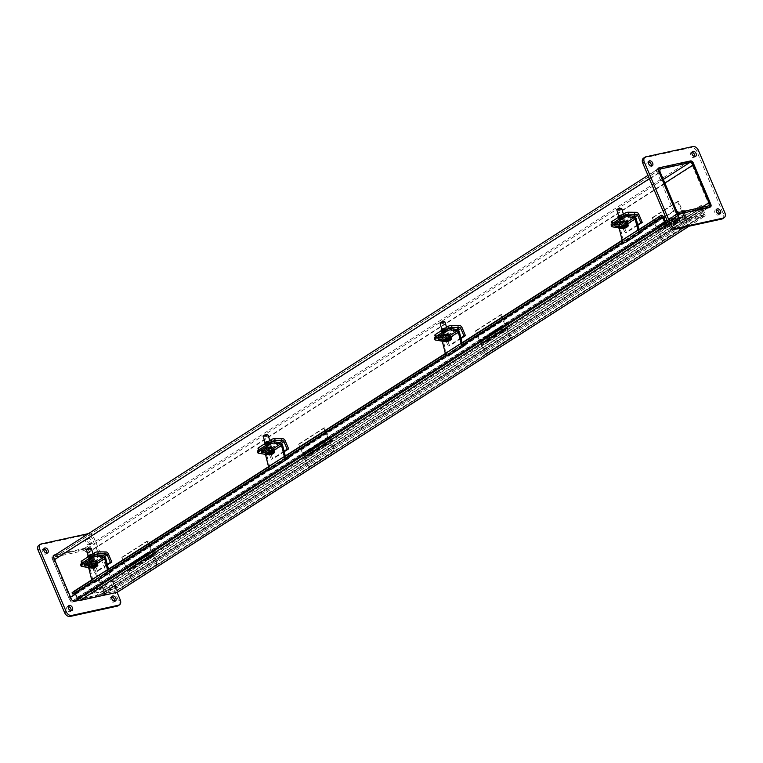 <?xml version="1.0" encoding="UTF-8"?>
<svg xmlns="http://www.w3.org/2000/svg" width="763" height="763" viewBox="0 0 763 763"><rect width="100%" height="100%" fill="white"/><g stroke="black" fill="none" stroke-linecap="round" stroke-linejoin="round"><path stroke-width="0.57" stroke-dasharray="3.81 2.86" d="M53.648 555.903A4.692 3.176 -122.6 0 1 54.383 555.598L82.824 549.379A4.692 3.176 -122.6 0 1 87.84 552.927L103.825 590.581A4.692 3.176 -122.6 0 1 103.139 595.235A4.692 3.176 -122.6 0 1 102.414 595.531L96.911 596.733L703.114 208.604L687.329 218.714L669.895 222.519L669.313 221.156L685.098 211.046L78.894 599.184L79.476 600.548L73.963 601.749A4.692 3.176 -122.6 0 1 68.956 598.202L52.971 560.557A4.692 3.176 -122.6 0 1 53.505 555.998M669.895 222.519L79.476 600.548L78.894 599.184L96.329 595.369L96.911 596.733L96.329 595.369L112.113 585.259L94.679 589.074L78.894 599.184L73.391 600.386A3.186 2.155 -122.6 0 1 69.986 597.973L54.001 560.328A3.186 2.155 -122.6 0 1 54.469 557.171A3.186 2.155 -122.6 0 1 54.955 556.971L83.405 550.752L663.295 179.467M669.313 221.156L686.748 217.341L702.532 207.24L96.329 595.369L101.832 594.167A3.186 2.155 57.4 0 0 102.328 593.967A3.186 2.155 57.4 0 0 102.786 590.81L86.81 553.156A3.186 2.155 57.4 0 0 83.405 550.752M710.496 204.618L709.275 205.4A2.547 1.726 -122.6 0 1 709.495 207.002M709.428 207.221A2.547 1.726 -122.6 0 1 708.903 207.927A2.547 1.726 -122.6 0 1 708.512 208.089L710.086 207.078M709.275 205.4L691.64 163.864L692.947 163.024M678.708 213.936L677.124 214.947A2.547 1.726 -122.6 0 1 674.406 213.02L675.98 212.009M677.124 214.947L708.512 208.089M658.355 170.473L656.771 171.484A2.547 1.726 -122.6 0 1 657.143 168.957A2.547 1.726 -122.6 0 1 657.534 168.795L658.412 168.242M656.771 171.484L674.406 213.02M690.038 161.231L688.922 161.937A2.547 1.726 -122.6 0 1 691.64 163.864M688.922 161.937L658.612 168.566M658.192 168.652L657.534 168.795M722.532 218.743A5.093 3.453 57.4 0 0 723.267 213.688L696.829 151.389A5.093 3.453 57.4 0 0 691.383 147.536L644.306 157.827A5.093 3.453 57.4 0 0 643.514 158.151M691.984 152.323A2.871 1.946 57.4 0 0 691.001 152.533A2.871 1.946 57.4 0 0 690.582 155.375A2.871 1.946 57.4 0 0 694.092 157.359A2.871 1.946 57.4 0 0 694.683 156.549M716.39 209.825A2.871 1.946 57.4 0 0 715.408 210.035A2.871 1.946 57.4 0 0 714.988 212.877A2.871 1.946 57.4 0 0 718.498 214.861A2.871 1.946 57.4 0 0 719.099 214.06M672.937 219.324A2.871 1.946 57.4 0 0 671.955 219.525A2.871 1.946 57.4 0 0 671.545 222.376A2.871 1.946 57.4 0 0 675.055 224.36A2.871 1.946 57.4 0 0 675.646 223.549M648.531 161.823A2.871 1.946 57.4 0 0 647.549 162.023A2.871 1.946 57.4 0 0 647.138 164.875A2.871 1.946 57.4 0 0 650.639 166.859A2.871 1.946 57.4 0 0 651.24 166.048M84.292 549.064A2.547 1.726 -122.6 0 1 87.02 550.991L88.594 549.98A2.547 1.726 57.4 0 0 85.876 548.053L84.292 549.064L53.982 555.683M55.565 554.672L85.876 548.053M53.572 555.779L52.914 555.922L53.782 555.359M104.645 592.527A2.547 1.726 -122.6 0 1 104.273 595.054A2.547 1.726 -122.6 0 1 103.882 595.216L105.466 594.205A2.547 1.726 57.4 0 0 105.857 594.043A2.547 1.726 57.4 0 0 106.229 591.516L104.645 592.527L87.02 550.991M88.594 549.98L106.229 591.516M74.078 601.063L72.504 602.074A2.547 1.726 -122.6 0 1 69.776 600.147L71.36 599.136M72.504 602.074L103.882 595.216M105.466 594.205L78.579 600.08M53.725 557.6L52.151 558.611A2.547 1.726 -122.6 0 1 52.513 556.084A2.547 1.726 -122.6 0 1 52.914 555.922M52.151 558.611L69.776 600.147M117.903 605.86A5.093 3.453 57.4 0 0 118.647 600.815L92.199 538.506A5.093 3.453 57.4 0 0 86.753 534.653L39.676 544.944A5.093 3.453 57.4 0 0 38.894 545.268M88.441 533.623A5.093 3.453 -122.6 0 1 93.773 537.495L117.063 592.355M90.597 543.657A2.871 1.946 -122.6 0 1 87.688 541.797A2.871 1.946 -122.6 0 1 87.945 538.64A2.871 1.946 -122.6 0 1 91.131 540.013A2.871 1.946 -122.6 0 1 91.045 543.475A2.871 1.946 -122.6 0 1 90.597 543.657M43.901 548.94A2.871 1.946 57.4 0 0 42.919 549.15A2.871 1.946 57.4 0 0 42.661 552.307A2.871 1.946 57.4 0 0 45.57 554.157A2.871 1.946 57.4 0 0 46.018 553.976A2.871 1.946 57.4 0 0 46.61 553.175M89.023 544.668A2.871 1.946 57.4 0 0 89.462 544.477A2.871 1.946 57.4 0 0 89.548 541.024A2.871 1.946 57.4 0 0 86.372 539.651A2.871 1.946 57.4 0 0 86.105 542.808A2.871 1.946 57.4 0 0 89.023 544.668M111.76 596.952A2.871 1.946 57.4 0 0 110.778 597.152A2.871 1.946 57.4 0 0 110.511 600.309A2.871 1.946 57.4 0 0 113.429 602.169A2.871 1.946 57.4 0 0 113.868 601.988A2.871 1.946 57.4 0 0 114.469 601.177M68.317 606.451A2.871 1.946 57.4 0 0 67.335 606.652A2.871 1.946 57.4 0 0 67.068 609.809A2.871 1.946 57.4 0 0 69.977 611.659A2.871 1.946 57.4 0 0 70.425 611.478A2.871 1.946 57.4 0 0 71.016 610.677M73.773 591.401A2.146 1.45 -122.6 0 1 76.262 592.956L79.352 599.108L116.615 590.943L703.877 214.937L675.312 221.203L704.211 214.88L703.238 212.572L667.091 220.478M72.914 594.1L74.936 592.803M638.831 231.752L623.047 241.861M462.025 344.962L446.241 355.072M285.219 458.162L269.425 468.272M108.403 571.373L92.619 581.482M638.03 230.493L622.246 240.593M461.224 343.693L445.43 353.803M284.408 456.903L268.624 467.004M107.602 570.104L91.818 580.214M675.741 222.596L704.354 216.349A2.146 1.45 57.4 0 0 704.688 216.206A2.146 1.45 57.4 0 0 705.002 214.079L701.416 205.638L114.154 581.644L117.74 590.085A2.146 1.45 -122.6 0 1 117.693 591.964M116.71 590.314L703.972 214.308L700.386 205.867L113.124 581.873L116.615 590.943M113.124 581.873L114.154 581.644M703.972 214.308L703.877 214.937M700.386 205.867L701.416 205.638M668.646 224.15L674.273 222.92M673.262 221.651L668.073 222.786L673.262 221.651M112.695 586.633L96.911 596.733L79.476 600.548L95.261 590.438L112.695 586.633L112.113 585.259M95.261 590.438L94.679 589.074M686.748 217.341L687.329 218.714M689.943 218.142L666.233 223.33L91.598 591.249L115.308 586.06L689.943 218.142L690.925 220.45L116.291 588.368L92.581 593.547L667.215 225.629L690.925 220.45M115.308 586.06L116.291 588.368M91.598 591.249L92.581 593.547M666.233 223.33L667.215 225.629M665.25 221.012L78.312 596.809L115.976 588.578L703.238 212.572M115.976 588.578L116.949 590.886L704.211 214.88M78.312 596.809L79.295 599.117L116.949 590.886M666.557 223.111L79.295 599.117M147.269 559.002L153.83 554.796L146.391 559.193L145.418 556.885A2.547 1.726 -122.6 0 1 145.781 554.358A2.547 1.726 -122.6 0 1 148.613 555.578A2.547 1.726 -122.6 0 1 148.537 558.65A2.547 1.726 -122.6 0 1 147.135 558.697L146.391 559.193M146.248 556.704A1.326 0.897 57.4 0 0 147.917 556.027A1.326 0.897 57.4 0 0 146.248 556.704M147.135 558.697L141.069 562.579A2.547 1.726 57.4 0 0 142.471 562.531A2.547 1.726 57.4 0 0 142.547 559.46A2.547 1.726 57.4 0 0 139.724 558.239A2.547 1.726 57.4 0 0 139.352 560.767L140.335 563.075L133.763 567.281L132.791 564.973A2.547 1.726 -122.6 0 1 133.153 562.445A2.547 1.726 -122.6 0 1 135.986 563.666A2.547 1.726 -122.6 0 1 135.9 566.737A2.547 1.726 -122.6 0 1 134.507 566.785L141.069 562.579M134.641 567.09L133.763 567.281M140.335 563.075L141.203 562.884M133.62 564.792A1.326 0.897 57.4 0 0 135.289 564.115A1.326 0.897 57.4 0 0 133.62 564.792M140.192 560.586A1.326 0.897 -122.6 0 1 141.851 559.908A1.326 0.897 -122.6 0 1 140.192 560.586A1.326 0.897 57.4 0 0 141.851 559.908A1.326 0.897 57.4 0 0 140.192 560.586M152.962 554.987L156.882 564.219L157.75 564.029L153.83 554.796M157.75 564.029L132.495 580.204L128.442 570.667A2.547 1.726 57.4 0 0 129.844 570.619A2.547 1.726 57.4 0 0 129.92 567.548A2.547 1.726 57.4 0 0 127.097 566.327A2.547 1.726 57.4 0 0 126.725 568.855L131.618 580.395L132.495 580.204M134.507 566.785L128.442 570.667M127.564 568.673A1.326 0.897 57.4 0 0 129.224 567.987A1.326 0.897 57.4 0 0 127.564 568.673M156.882 564.219L131.618 580.395M133.182 562.15L125.742 566.547L132.314 562.341L133.287 564.649A2.547 1.726 57.4 0 0 136.405 566.413A2.547 1.726 57.4 0 0 136.491 563.342A2.547 1.726 57.4 0 0 133.659 562.121A2.547 1.726 57.4 0 0 133.315 562.465L132.314 562.341M134.126 564.467A1.326 0.897 -122.6 0 1 135.795 563.79A1.326 0.897 -122.6 0 1 134.126 564.467M133.315 562.465L139.381 558.583A2.547 1.726 -122.6 0 1 139.724 558.239A2.547 1.726 -122.6 0 1 142.547 559.46A2.547 1.726 -122.6 0 1 142.471 562.531A2.547 1.726 -122.6 0 1 139.352 560.767L138.37 558.459L144.941 554.262L145.924 556.561A2.547 1.726 57.4 0 0 149.043 558.325A2.547 1.726 57.4 0 0 149.119 555.254A2.547 1.726 57.4 0 0 146.286 554.043A2.547 1.726 57.4 0 0 145.943 554.377L139.381 558.583M145.809 554.072L144.941 554.262M138.37 558.459L139.248 558.268M146.754 556.38A1.326 0.897 -122.6 0 1 148.423 555.702A1.326 0.897 -122.6 0 1 146.754 556.38M125.742 566.547L121.822 557.314L122.7 557.133L126.62 566.356M122.7 557.133L147.955 540.957L152.009 550.495A2.547 1.726 -122.6 0 1 152.352 550.161A2.547 1.726 -122.6 0 1 155.175 551.372A2.547 1.726 -122.6 0 1 155.099 554.453A2.547 1.726 -122.6 0 1 151.98 552.689L147.087 541.148L147.955 540.957M145.943 554.377L152.009 550.495M152.819 552.498A1.326 0.897 -122.6 0 1 154.479 551.821A1.326 0.897 -122.6 0 1 152.819 552.498M121.822 557.314L147.087 541.148M153.916 553.328A1.221 0.83 57.4 0 0 152.304 551.754A1.221 0.83 57.4 0 0 153.63 553.814A1.221 0.83 57.4 0 0 153.916 553.328M129.414 569.017A1.221 0.83 57.4 0 0 127.812 567.443A1.221 0.83 57.4 0 0 129.128 569.503A1.221 0.83 57.4 0 0 129.414 569.017M324.075 445.802L330.646 441.596L323.207 445.993L322.224 443.684A2.547 1.726 -122.6 0 1 322.596 441.157A2.547 1.726 -122.6 0 1 325.419 442.368A2.547 1.726 -122.6 0 1 325.343 445.449A2.547 1.726 -122.6 0 1 323.941 445.487L323.207 445.993M323.064 443.503A1.326 0.897 57.4 0 0 324.723 442.817A1.326 0.897 57.4 0 0 323.064 443.503M323.941 445.487L317.885 449.369A2.547 1.726 57.4 0 0 319.277 449.331A2.547 1.726 57.4 0 0 319.363 446.25A2.547 1.726 57.4 0 0 316.531 445.039A2.547 1.726 57.4 0 0 316.168 447.566L317.141 449.874L310.579 454.08L309.597 451.772A2.547 1.726 -122.6 0 1 309.969 449.245A2.547 1.726 -122.6 0 1 312.792 450.456A2.547 1.726 -122.6 0 1 312.716 453.537A2.547 1.726 -122.6 0 1 311.314 453.575L317.885 449.369M311.447 453.89L310.579 454.08M317.141 449.874L318.018 449.684M310.436 451.591A1.326 0.897 57.4 0 0 312.096 450.904A1.326 0.897 57.4 0 0 310.436 451.591M316.998 447.385A1.326 0.897 -122.6 0 1 318.667 446.698A1.326 0.897 -122.6 0 1 316.998 447.385A1.326 0.897 57.4 0 0 318.667 446.698A1.326 0.897 57.4 0 0 316.998 447.385M329.769 441.787L333.689 451.019L334.566 450.828L330.646 441.596M334.566 450.828L309.301 466.994L305.257 457.457A2.547 1.726 57.4 0 0 306.65 457.418A2.547 1.726 57.4 0 0 306.736 454.338A2.547 1.726 57.4 0 0 303.903 453.127A2.547 1.726 57.4 0 0 303.531 455.654L308.433 467.185L309.301 466.994M311.314 453.575L305.257 457.457M304.37 455.463A1.326 0.897 57.4 0 0 306.03 454.786A1.326 0.897 57.4 0 0 304.37 455.463M333.689 451.019L308.433 467.185M309.997 448.949L302.558 453.346L309.12 449.14L310.102 451.448A2.547 1.726 57.4 0 0 313.221 453.212A2.547 1.726 57.4 0 0 313.297 450.132A2.547 1.726 57.4 0 0 310.474 448.921A2.547 1.726 57.4 0 0 310.121 449.254L309.12 449.14M310.942 451.267A1.326 0.897 -122.6 0 1 312.601 450.58A1.326 0.897 -122.6 0 1 310.942 451.267M310.121 449.254L316.187 445.373A2.547 1.726 -122.6 0 1 316.531 445.039A2.547 1.726 -122.6 0 1 319.363 446.25A2.547 1.726 -122.6 0 1 319.277 449.331A2.547 1.726 -122.6 0 1 316.168 447.566L315.186 445.258L321.748 441.052L322.73 443.36A2.547 1.726 57.4 0 0 325.849 445.125A2.547 1.726 57.4 0 0 325.925 442.044A2.547 1.726 57.4 0 0 323.102 440.833A2.547 1.726 57.4 0 0 322.759 441.167L316.187 445.373M322.625 440.861L321.748 441.052M315.186 445.258L316.054 445.067M323.569 443.179A1.326 0.897 -122.6 0 1 325.229 442.492A1.326 0.897 -122.6 0 1 323.569 443.179M302.558 453.346L298.638 444.114L299.506 443.923L303.426 453.155M299.506 443.923L324.771 427.747L328.815 437.285A2.547 1.726 -122.6 0 1 329.158 436.951A2.547 1.726 -122.6 0 1 331.991 438.162A2.547 1.726 -122.6 0 1 331.915 441.243A2.547 1.726 -122.6 0 1 328.796 439.478L323.894 427.938L324.771 427.747M322.759 441.167L328.815 437.285M329.626 439.297A1.326 0.897 -122.6 0 1 331.295 438.611A1.326 0.897 -122.6 0 1 329.626 439.297M298.638 444.114L323.894 427.938M330.722 440.127A1.221 0.83 57.4 0 0 329.12 438.553A1.221 0.83 57.4 0 0 330.436 440.613A1.221 0.83 57.4 0 0 330.722 440.127M306.23 455.807A1.221 0.83 57.4 0 0 304.618 454.243A1.221 0.83 57.4 0 0 305.934 456.303A1.221 0.83 57.4 0 0 306.23 455.807M500.89 332.592L507.452 328.386L500.013 332.782L499.04 330.474A2.547 1.726 -122.6 0 1 499.403 327.947A2.547 1.726 -122.6 0 1 502.235 329.168A2.547 1.726 -122.6 0 1 502.149 332.239A2.547 1.726 -122.6 0 1 500.757 332.286L500.013 332.782M499.87 330.293A1.326 0.897 57.4 0 0 501.539 329.616A1.326 0.897 57.4 0 0 499.87 330.293M500.757 332.286L494.691 336.168A2.547 1.726 57.4 0 0 496.093 336.121A2.547 1.726 57.4 0 0 496.169 333.049A2.547 1.726 57.4 0 0 493.346 331.829A2.547 1.726 57.4 0 0 492.974 334.356L493.957 336.664L487.385 340.87L486.403 338.562A2.547 1.726 -122.6 0 1 486.775 336.035A2.547 1.726 -122.6 0 1 489.608 337.256A2.547 1.726 -122.6 0 1 489.522 340.327A2.547 1.726 -122.6 0 1 488.129 340.374L494.691 336.168M488.253 340.679L487.385 340.87M493.957 336.664L494.825 336.473M487.242 338.381A1.326 0.897 57.4 0 0 488.902 337.694A1.326 0.897 57.4 0 0 487.242 338.381M493.814 334.175A1.326 0.897 -122.6 0 1 495.473 333.498A1.326 0.897 -122.6 0 1 493.814 334.175A1.326 0.897 57.4 0 0 495.473 333.498A1.326 0.897 57.4 0 0 493.814 334.175M506.584 328.576L510.504 337.809L511.372 337.618L507.452 328.386M511.372 337.618L486.117 353.794L482.063 344.256A2.547 1.726 57.4 0 0 483.465 344.208A2.547 1.726 57.4 0 0 483.542 341.137A2.547 1.726 57.4 0 0 480.719 339.916A2.547 1.726 57.4 0 0 480.347 342.444L485.239 353.984L486.117 353.794M488.129 340.374L482.063 344.256M481.186 342.263A1.326 0.897 57.4 0 0 482.845 341.576A1.326 0.897 57.4 0 0 481.186 342.263M510.504 337.809L485.239 353.984M486.804 335.739L479.364 340.136L485.936 335.93L486.908 338.238A2.547 1.726 57.4 0 0 490.027 340.002A2.547 1.726 57.4 0 0 490.113 336.931A2.547 1.726 57.4 0 0 487.28 335.71A2.547 1.726 57.4 0 0 486.937 336.054L485.936 335.93M487.748 338.057A1.326 0.897 -122.6 0 1 489.407 337.38A1.326 0.897 -122.6 0 1 487.748 338.057M486.937 336.054L492.993 332.172A2.547 1.726 -122.6 0 1 493.346 331.829A2.547 1.726 -122.6 0 1 496.169 333.049A2.547 1.726 -122.6 0 1 496.093 336.121A2.547 1.726 -122.6 0 1 492.974 334.356L491.992 332.048L498.563 327.842L499.546 330.15A2.547 1.726 57.4 0 0 502.655 331.915A2.547 1.726 57.4 0 0 502.741 328.843A2.547 1.726 57.4 0 0 499.908 327.623A2.547 1.726 57.4 0 0 499.565 327.966L492.993 332.172M499.431 327.661L498.563 327.842M491.992 332.048L492.869 331.857M500.375 329.969A1.326 0.897 -122.6 0 1 502.044 329.292A1.326 0.897 -122.6 0 1 500.375 329.969M479.364 340.136L475.444 330.904L476.322 330.713L480.232 339.945M476.322 330.713L501.577 314.547L505.631 324.084A2.547 1.726 -122.6 0 1 505.974 323.75A2.547 1.726 -122.6 0 1 508.797 324.962A2.547 1.726 -122.6 0 1 508.721 328.033A2.547 1.726 -122.6 0 1 505.602 326.268L500.709 314.738L501.577 314.547M499.565 327.966L505.631 324.084M506.441 326.087A1.326 0.897 -122.6 0 1 508.101 325.41A1.326 0.897 -122.6 0 1 506.441 326.087M475.444 330.904L500.709 314.738M507.538 326.917A1.221 0.83 57.4 0 0 505.926 325.343A1.221 0.83 57.4 0 0 507.252 327.403A1.221 0.83 57.4 0 0 507.538 326.917M483.036 342.606A1.221 0.83 57.4 0 0 481.424 341.032A1.221 0.83 57.4 0 0 482.75 343.092A1.221 0.83 57.4 0 0 483.036 342.606M677.697 219.391L684.268 215.185L676.829 219.582L675.846 217.274A2.547 1.726 -122.6 0 1 676.218 214.746A2.547 1.726 -122.6 0 1 679.041 215.958A2.547 1.726 -122.6 0 1 678.965 219.038A2.547 1.726 -122.6 0 1 677.563 219.076L676.829 219.582M676.686 217.093A1.326 0.897 57.4 0 0 678.345 216.406A1.326 0.897 57.4 0 0 676.686 217.093M677.563 219.076L671.507 222.958A2.547 1.726 57.4 0 0 672.899 222.92A2.547 1.726 57.4 0 0 672.985 219.839A2.547 1.726 57.4 0 0 670.152 218.628A2.547 1.726 57.4 0 0 669.78 221.156L670.763 223.464L664.201 227.67L663.219 225.362A2.547 1.726 -122.6 0 1 663.591 222.834A2.547 1.726 -122.6 0 1 666.414 224.045A2.547 1.726 -122.6 0 1 666.337 227.126A2.547 1.726 -122.6 0 1 664.935 227.164L671.507 222.958M665.069 227.479L664.201 227.67M670.763 223.464L671.631 223.273M664.058 225.171A1.326 0.897 57.4 0 0 665.717 224.494A1.326 0.897 57.4 0 0 664.058 225.171M670.62 220.974A1.326 0.897 -122.6 0 1 672.279 220.288A1.326 0.897 -122.6 0 1 670.62 220.974A1.326 0.897 57.4 0 0 672.279 220.288A1.326 0.897 57.4 0 0 670.62 220.974M683.39 215.376L687.31 224.608L688.178 224.417L684.268 215.185M688.178 224.417L662.923 240.583L658.879 231.046A2.547 1.726 57.4 0 0 660.272 231.008A2.547 1.726 57.4 0 0 660.348 227.927A2.547 1.726 57.4 0 0 657.525 226.716A2.547 1.726 57.4 0 0 657.153 229.243L662.055 240.774L662.923 240.583M664.935 227.164L658.879 231.046M657.992 229.053A1.326 0.897 57.4 0 0 659.652 228.375A1.326 0.897 57.4 0 0 657.992 229.053M687.31 224.608L662.055 240.774M663.61 222.538L656.18 226.935L662.742 222.729L663.724 225.037A2.547 1.726 57.4 0 0 666.843 226.802A2.547 1.726 57.4 0 0 666.919 223.721A2.547 1.726 57.4 0 0 664.096 222.51A2.547 1.726 57.4 0 0 663.743 222.844L662.742 222.729M664.563 224.856A1.326 0.897 -122.6 0 1 666.223 224.169A1.326 0.897 -122.6 0 1 664.563 224.856M663.743 222.844L669.809 218.962A2.547 1.726 -122.6 0 1 670.152 218.628A2.547 1.726 -122.6 0 1 672.985 219.839A2.547 1.726 -122.6 0 1 672.899 222.92A2.547 1.726 -122.6 0 1 669.78 221.156L668.808 218.847L675.369 214.641L676.352 216.95A2.547 1.726 57.4 0 0 679.471 218.714A2.547 1.726 57.4 0 0 679.547 215.633A2.547 1.726 57.4 0 0 676.724 214.422A2.547 1.726 57.4 0 0 676.371 214.756L669.809 218.962M676.247 214.451L675.369 214.641M668.808 218.847L669.676 218.657M677.191 216.768A1.326 0.897 -122.6 0 1 678.851 216.082A1.326 0.897 -122.6 0 1 677.191 216.768M656.18 226.935L652.26 217.703L653.128 217.512L657.048 226.745M653.128 217.512L678.383 201.337L682.437 210.874A2.547 1.726 -122.6 0 1 682.78 210.54A2.547 1.726 -122.6 0 1 685.613 211.752A2.547 1.726 -122.6 0 1 685.527 214.832A2.547 1.726 -122.6 0 1 682.418 213.068L677.515 201.527L678.383 201.337M676.371 214.756L682.437 210.874M683.247 212.887A1.326 0.897 -122.6 0 1 684.916 212.2A1.326 0.897 -122.6 0 1 683.247 212.887M652.26 217.703L677.515 201.527M684.344 213.716A1.221 0.83 57.4 0 0 682.742 212.143A1.221 0.83 57.4 0 0 684.058 214.203A1.221 0.83 57.4 0 0 684.344 213.716M659.842 229.396A1.221 0.83 57.4 0 0 658.24 227.832A1.221 0.83 57.4 0 0 659.556 229.892A1.221 0.83 57.4 0 0 659.842 229.396M622.255 227.593L621.711 225.676L623.028 225.695L620.805 227.126L621.139 228.309M623.028 225.695L623.514 227.403M622.885 227.183L622.341 225.276L621.711 225.676M624.306 227.574L623.667 225.295L622.341 225.276M625.889 223.864L623.667 225.295M622.494 228.375A7.592 5.103 90.8 0 1 622.274 228.328L621.94 227.136L624.163 225.714L625.488 225.734L626.118 225.323L624.792 225.314L626.07 224.494M624.62 227.317L624.163 225.714M624.792 225.314L625.193 226.716M626.661 227.24L626.118 225.323M625.984 227.488L625.488 225.734M621.94 227.136A4.177 1.249 -15.8 0 1 620.805 227.126M627.93 226.277A4.177 1.249 -15.8 0 1 627.339 226.735A4.177 1.249 -15.8 0 1 622.274 228.328M621.874 208.928A2.547 0.763 -15.8 0 1 621.301 209.644A2.547 0.763 -15.8 0 1 618.679 210.569A2.547 0.763 -15.8 0 1 616.971 210.311M617.372 209.491A2.041 0.61 164.2 0 0 618.402 209.949A2.041 0.61 164.2 0 0 620.796 209.176A2.041 0.61 164.2 0 0 621.092 208.442M625.145 223.206A2.547 0.763 -15.8 0 1 622.513 224.131A2.547 0.763 -15.8 0 1 620.805 223.874A2.547 0.763 -15.8 0 1 623.047 222.453A2.547 0.763 -15.8 0 1 625.708 222.491A2.547 0.763 -15.8 0 1 625.145 223.206M627.272 222.052A4.177 1.249 -15.8 0 1 626.347 223.225A4.177 1.249 -15.8 0 1 622.045 224.732A4.177 1.249 -15.8 0 1 619.241 224.322M611.649 222.014A2.547 0.763 164.2 0 0 612.517 222.329L613.07 224.293A2.547 0.763 -15.8 0 1 612.203 223.979A2.547 0.763 -15.8 0 1 612.241 223.74M619.413 218.685A3.51 1.049 164.2 0 0 623.152 217.856A3.51 1.049 164.2 0 0 624.964 216.339A3.51 1.049 164.2 0 0 621.301 216.282A3.51 1.049 164.2 0 0 618.221 218.247A3.51 1.049 164.2 0 0 619.413 218.685M618.745 224.37L620.624 224.398A1.288 0.868 -122.6 0 1 621.835 225.381L625.011 232.877L626.48 232.553L623.028 224.408A2.566 1.736 57.4 0 0 620.596 222.434L612.517 222.329M620.662 219.239A1.993 0.601 -15.8 0 1 622.722 218.514A1.993 0.601 -15.8 0 1 624.067 218.714A1.993 0.601 -15.8 0 1 622.312 219.83A1.993 0.601 -15.8 0 1 620.224 219.801A1.993 0.601 -15.8 0 1 620.662 219.239M619.775 216.091A1.993 0.601 164.2 0 0 619.337 216.654A1.993 0.601 164.2 0 0 621.416 216.692A1.993 0.601 164.2 0 0 623.18 215.567A1.993 0.601 164.2 0 0 621.835 215.376A1.993 0.601 164.2 0 0 619.775 216.091M617.887 217.064A3.51 1.049 164.2 0 0 619.079 217.503A3.51 1.049 164.2 0 0 622.818 216.682A3.51 1.049 164.2 0 0 624.63 215.156A3.51 1.049 164.2 0 0 622.35 214.804M613.07 224.293L616.046 224.332M637.715 224.742L625.011 232.877M637.839 225.276L626.48 232.553M611.134 224.866A2.547 0.982 170 0 0 612.069 225.438L612.317 226.821M624.582 221.623A2.709 1.04 -10 0 1 624.63 221.756A2.709 1.04 -10 0 1 624.048 222.586L619.566 225.447M619.241 224.112A2.709 1.04 170 0 0 619.26 224.093L623.8 221.194A2.709 1.04 170 0 0 624.382 220.364A2.709 1.04 170 0 0 622.522 219.715A2.709 1.04 170 0 0 619.632 220.488L615.102 223.397A2.709 1.04 170 0 0 614.511 224.217A2.709 1.04 170 0 0 615.34 224.789L615.102 223.397M625.526 242.443L626.928 241.366L626.051 240.107L624.878 241.022A1.288 0.868 -122.6 0 1 623.18 239.906L620.453 228.919A2.566 1.736 57.4 0 0 618.106 226.458L612.069 225.438M626.051 240.107L641.836 229.997L642.713 231.256L626.928 241.366M623.18 239.906L638.965 229.797A1.288 0.868 57.4 0 0 640.014 230.998M445.439 340.794L444.905 338.886L446.221 338.906L443.999 340.327L444.333 341.519M446.221 338.906L446.708 340.613M446.069 340.393L445.535 338.486L444.905 338.886M447.499 340.775L446.851 338.495L445.535 338.486M449.083 337.074L446.851 338.495M445.678 341.576A7.592 5.103 90.8 0 1 445.468 341.528L445.125 340.346L449.302 338.534L447.986 338.514L449.254 337.704M447.805 340.517L447.356 338.915M447.986 338.514L448.386 339.926M449.846 340.441L449.302 338.534M449.169 340.689L448.673 338.934M445.125 340.346A4.177 1.249 -15.8 0 1 443.999 340.327M451.124 339.478A4.177 1.249 -15.8 0 1 450.532 339.936A4.177 1.249 -15.8 0 1 445.468 341.528M445.058 322.129A2.547 0.763 -15.8 0 1 444.495 322.854A2.547 0.763 -15.8 0 1 441.863 323.77A2.547 0.763 -15.8 0 1 440.156 323.522M440.566 322.701A2.041 0.61 164.2 0 0 441.596 323.15A2.041 0.61 164.2 0 0 443.99 322.377A2.041 0.61 164.2 0 0 444.285 321.643M448.329 336.416A2.547 0.763 -15.8 0 1 445.706 337.332A2.547 0.763 -15.8 0 1 443.999 337.084A2.547 0.763 -15.8 0 1 446.241 335.653A2.547 0.763 -15.8 0 1 448.902 335.691A2.547 0.763 -15.8 0 1 448.329 336.416M450.466 335.253A4.177 1.249 -15.8 0 1 449.541 336.435A4.177 1.249 -15.8 0 1 445.23 337.933A4.177 1.249 -15.8 0 1 442.435 337.523M434.834 335.215A2.547 0.763 164.2 0 0 435.711 335.539L436.264 337.504A2.547 0.763 -15.8 0 1 435.387 337.179A2.547 0.763 -15.8 0 1 435.435 336.941M442.607 331.886A3.51 1.049 164.2 0 0 446.336 331.066A3.51 1.049 164.2 0 0 448.148 329.54A3.51 1.049 164.2 0 0 444.495 329.482A3.51 1.049 164.2 0 0 441.405 331.447A3.51 1.049 164.2 0 0 442.607 331.886M441.93 337.57L443.808 337.599A1.288 0.868 -122.6 0 1 445.029 338.591L448.205 346.078L449.674 345.763L446.212 337.618A2.566 1.736 57.4 0 0 443.789 335.644L435.711 335.539M443.856 332.439A1.993 0.601 -15.8 0 1 445.916 331.724A1.993 0.601 -15.8 0 1 447.261 331.915A1.993 0.601 -15.8 0 1 445.497 333.04A1.993 0.601 -15.8 0 1 443.417 333.002A1.993 0.601 -15.8 0 1 443.856 332.439M442.969 329.301A1.993 0.601 164.2 0 0 442.521 329.864A1.993 0.601 164.2 0 0 444.61 329.893A1.993 0.601 164.2 0 0 446.365 328.777A1.993 0.601 164.2 0 0 445.029 328.576A1.993 0.601 164.2 0 0 442.969 329.301M441.071 330.274A3.51 1.049 164.2 0 0 442.273 330.713A3.51 1.049 164.2 0 0 446.012 329.883A3.51 1.049 164.2 0 0 447.814 328.367A3.51 1.049 164.2 0 0 445.535 328.004M436.264 337.504L439.23 337.542M460.9 337.952L448.205 346.078M461.033 338.486L449.674 345.763M434.328 338.076A2.547 0.982 170 0 0 435.253 338.638L435.501 340.031M447.767 334.823A2.709 1.04 -10 0 1 447.824 334.967A2.709 1.04 -10 0 1 447.232 335.787L442.75 338.658M442.597 338.123L442.454 337.303A2.709 1.04 170 0 0 442.454 337.303L446.984 334.394A2.709 1.04 170 0 0 447.576 333.574A2.709 1.04 170 0 0 445.706 332.916A2.709 1.04 170 0 0 442.826 333.698L438.286 336.597A2.709 1.04 170 0 0 437.704 337.418A2.709 1.04 170 0 0 438.525 337.99L438.286 336.597M448.711 355.653L450.113 354.566L449.245 353.317L448.062 354.223A1.288 0.868 -122.6 0 1 446.365 353.107L443.646 342.12A2.566 1.736 57.4 0 0 441.3 339.659L435.253 338.638M449.245 353.317L465.029 343.207L465.907 344.456L450.113 354.566M446.365 353.107L462.149 342.997A1.288 0.868 57.4 0 0 463.208 344.199M268.633 454.004L268.09 452.097L269.415 452.106L267.184 453.537L267.517 454.719M269.415 452.106L269.892 453.813M269.263 453.594L268.719 451.686L268.09 452.097M270.684 453.985L270.045 451.706L268.719 451.686M272.267 450.275L270.045 451.706M268.872 454.786A7.592 5.103 90.8 0 1 268.652 454.738L268.318 453.546L270.541 452.125L271.866 452.144L272.496 451.734L271.17 451.725L272.448 450.904M270.999 453.727L270.541 452.125M271.17 451.725L271.571 453.127M273.04 453.651L272.496 451.734M272.362 453.899L271.866 452.144M268.318 453.546A4.177 1.249 -15.8 0 1 267.184 453.537M274.318 452.688A4.177 1.249 -15.8 0 1 273.717 453.146A4.177 1.249 -15.8 0 1 268.652 454.738M268.252 435.339A2.547 0.763 -15.8 0 1 267.689 436.054A2.547 0.763 -15.8 0 1 265.057 436.98A2.547 0.763 -15.8 0 1 263.349 436.722M263.75 435.902A2.041 0.61 164.2 0 0 264.78 436.36A2.041 0.61 164.2 0 0 267.174 435.587A2.041 0.61 164.2 0 0 267.479 434.853M271.523 449.617A2.547 0.763 -15.8 0 1 268.891 450.542A2.547 0.763 -15.8 0 1 267.184 450.284A2.547 0.763 -15.8 0 1 269.425 448.863A2.547 0.763 -15.8 0 1 272.086 448.902A2.547 0.763 -15.8 0 1 271.523 449.617M273.65 448.463A4.177 1.249 -15.8 0 1 272.725 449.636A4.177 1.249 -15.8 0 1 268.423 451.143A4.177 1.249 -15.8 0 1 265.619 450.733M258.028 448.425A2.547 0.763 164.2 0 0 258.895 448.739L259.458 450.704A2.547 0.763 -15.8 0 1 258.581 450.389A2.547 0.763 -15.8 0 1 258.619 450.151M265.801 445.096A3.51 1.049 164.2 0 0 269.53 444.266A3.51 1.049 164.2 0 0 271.342 442.75A3.51 1.049 164.2 0 0 267.679 442.693A3.51 1.049 164.2 0 0 264.599 444.657A3.51 1.049 164.2 0 0 265.801 445.096M265.123 450.78L267.002 450.809A1.288 0.868 -122.6 0 1 268.214 451.791L271.399 459.288L272.858 458.964L269.406 450.819A2.566 1.736 57.4 0 0 266.974 448.844L258.895 448.739M267.05 445.649A1.993 0.601 -15.8 0 1 269.11 444.924A1.993 0.601 -15.8 0 1 270.445 445.125A1.993 0.601 -15.8 0 1 268.69 446.241A1.993 0.601 -15.8 0 1 266.602 446.212A1.993 0.601 -15.8 0 1 267.05 445.649M266.153 442.502A1.993 0.601 164.2 0 0 265.715 443.065A1.993 0.601 164.2 0 0 267.794 443.103A1.993 0.601 164.2 0 0 269.558 441.977A1.993 0.601 164.2 0 0 268.214 441.787A1.993 0.601 164.2 0 0 266.153 442.502M264.265 443.475A3.51 1.049 164.2 0 0 265.467 443.913A3.51 1.049 164.2 0 0 269.196 443.093A3.51 1.049 164.2 0 0 271.008 441.567A3.51 1.049 164.2 0 0 268.729 441.214M259.458 450.704L262.424 450.742M284.094 451.162L271.399 459.288M284.227 451.686L272.858 458.964M257.512 451.276A2.547 0.982 170 0 0 258.447 451.849L258.695 453.232M270.96 448.034A2.709 1.04 -10 0 1 271.008 448.167A2.709 1.04 -10 0 1 270.426 448.997L265.944 451.868M265.619 450.523A2.709 1.04 170 0 0 265.648 450.504L270.178 447.604A2.709 1.04 170 0 0 270.76 446.784A2.709 1.04 170 0 0 268.9 446.126A2.709 1.04 170 0 0 266.01 446.899L261.48 449.808A2.709 1.04 170 0 0 260.889 450.628A2.709 1.04 170 0 0 261.719 451.2M271.905 468.854L273.307 467.776L272.429 466.517L271.256 467.433A1.288 0.868 -122.6 0 1 269.558 466.317L266.831 455.33A2.566 1.736 57.4 0 0 264.494 452.869L258.447 451.849M272.429 466.517L288.214 456.417L289.091 457.666L273.307 467.776M269.558 466.317L285.343 456.207A1.288 0.868 57.4 0 0 286.402 457.409M91.818 567.205L91.283 565.297L92.6 565.316L90.377 566.737L90.711 567.93M92.6 565.316L93.086 567.023M92.457 566.804L91.913 564.897L91.283 565.297M93.878 567.186L93.229 564.916L91.913 564.897M95.461 563.485L93.229 564.916M92.056 567.987A7.592 5.103 90.8 0 1 91.846 567.949L91.503 566.756L95.69 564.944L94.364 564.925L95.633 564.115M94.183 566.938L93.735 565.326M94.364 564.925L94.765 566.337M96.224 566.852L95.69 564.944M95.547 567.1L95.051 565.345M91.503 566.756A4.177 1.249 -15.8 0 1 90.377 566.737M97.502 565.888A4.177 1.249 -15.8 0 1 96.911 566.346A4.177 1.249 -15.8 0 1 91.846 567.949M91.436 548.54A2.547 0.763 -15.8 0 1 90.873 549.265A2.547 0.763 -15.8 0 1 88.25 550.18A2.547 0.763 -15.8 0 1 86.534 549.932M86.944 549.112A2.041 0.61 164.2 0 0 87.974 549.56A2.041 0.61 164.2 0 0 90.368 548.788A2.041 0.61 164.2 0 0 90.663 548.053M94.717 562.827A2.547 0.763 -15.8 0 1 92.085 563.743A2.547 0.763 -15.8 0 1 90.377 563.495A2.547 0.763 -15.8 0 1 92.619 562.064A2.547 0.763 -15.8 0 1 95.28 562.112A2.547 0.763 -15.8 0 1 94.717 562.827M96.844 561.663A4.177 1.249 -15.8 0 1 95.919 562.846A4.177 1.249 -15.8 0 1 91.608 564.343A4.177 1.249 -15.8 0 1 88.813 563.933M81.212 561.625A2.547 0.763 164.2 0 0 82.089 561.95L82.642 563.914A2.547 0.763 -15.8 0 1 81.775 563.59A2.547 0.763 -15.8 0 1 81.813 563.352M88.985 558.297A3.51 1.049 164.2 0 0 92.724 557.476A3.51 1.049 164.2 0 0 94.536 555.95A3.51 1.049 164.2 0 0 90.873 555.893A3.51 1.049 164.2 0 0 87.783 557.858A3.51 1.049 164.2 0 0 88.985 558.297M88.308 563.991L90.196 564.01A1.288 0.868 -122.6 0 1 91.407 565.001L94.583 572.488L96.052 572.174L92.59 564.029A2.566 1.736 57.4 0 0 90.168 562.054L82.089 561.95M90.234 558.85A1.993 0.601 -15.8 0 1 92.294 558.135A1.993 0.601 -15.8 0 1 93.639 558.325A1.993 0.601 -15.8 0 1 91.875 559.451A1.993 0.601 -15.8 0 1 89.796 559.413A1.993 0.601 -15.8 0 1 90.234 558.85M89.347 555.712A1.993 0.601 164.2 0 0 88.899 556.275A1.993 0.601 164.2 0 0 90.988 556.303A1.993 0.601 164.2 0 0 92.743 555.187A1.993 0.601 164.2 0 0 91.407 554.987A1.993 0.601 164.2 0 0 89.347 555.712M87.449 556.685A3.51 1.049 164.2 0 0 88.651 557.124A3.51 1.049 164.2 0 0 92.39 556.294A3.51 1.049 164.2 0 0 94.202 554.777A3.51 1.049 164.2 0 0 91.913 554.415M82.642 563.914L85.618 563.952M107.278 564.362L94.583 572.488M107.411 564.897L96.052 572.174M80.706 564.486A2.547 0.982 170 0 0 81.631 565.049L81.879 566.442M94.154 561.234A2.709 1.04 -10 0 1 94.202 561.377A2.709 1.04 -10 0 1 93.611 562.197L89.128 565.068M88.804 563.733A2.709 1.04 170 0 0 88.832 563.714L93.363 560.805A2.709 1.04 170 0 0 93.954 559.985A2.709 1.04 170 0 0 92.085 559.327A2.709 1.04 170 0 0 89.204 560.109L84.664 563.008A2.709 1.04 170 0 0 84.083 563.838A2.709 1.04 170 0 0 84.903 564.401M95.089 582.064L96.5 580.977L95.623 579.727L94.45 580.633A1.288 0.868 -122.6 0 1 92.743 579.518L90.024 568.53A2.566 1.736 57.4 0 0 87.678 566.07L81.631 565.049M95.623 579.727L111.408 569.618L112.285 570.867L96.5 580.977M92.743 579.518L108.537 569.408A1.288 0.868 57.4 0 0 109.586 570.619M680.176 213.621L77.855 599.26M75.547 600.739L73.963 601.749M68.956 598.202L70.53 597.191M75.566 593.967L663.715 217.398M665.336 216.358L675.16 210.073M73.391 600.386L679.595 212.248M676.19 209.844L69.986 597.973M102.414 595.531L708.617 207.402M710.029 202.443L103.825 590.581M708.045 206.029L101.832 594.167M102.786 590.81L701.521 207.46M54.001 560.328L660.214 172.19M664.831 183.072L86.81 553.156M87.84 552.927L694.044 164.798M689.037 161.251L82.824 549.379M659.175 172.419L649.361 178.704M54.555 559.546L52.971 560.557M54.383 555.598L660.586 167.469M660.281 169.396L54.955 556.971M723.267 213.688L724.85 212.677M645.889 156.816L644.306 157.827M691.383 147.536L692.957 146.525M698.403 150.378L696.829 151.389M86.753 534.653L88.327 533.642M93.773 537.495L92.199 538.506M118.647 600.815L120.22 599.804M41.259 543.933L39.676 544.944M638.908 229.568L622.15 240.297L638.908 229.558M462.092 342.768L445.334 353.498L462.092 342.759M285.286 455.978L268.528 466.708L285.286 455.969M108.48 569.179L91.713 579.918M76.262 592.956L663.524 216.95M73.525 591.563L74.421 592.765L661.683 216.768M639.213 232.086L623.428 242.195M462.397 345.296L446.613 355.405M285.591 458.496L269.806 468.606M108.775 571.706L92.991 581.816M665.937 222.624L78.675 598.621M705.002 214.079L117.74 590.085M688.894 226.249L704.354 216.349M703.782 214.975L116.52 590.982M79.352 599.108L666.614 223.101M145.418 556.885L133.287 564.649M132.791 564.973L126.725 568.855M145.924 556.561L151.98 552.689M322.224 443.684L310.102 451.448M309.597 451.772L303.531 455.654M322.73 443.36L328.796 439.478M499.04 330.474L486.908 338.238M486.403 338.562L480.347 342.444M499.546 330.15L505.602 326.268M675.846 217.274L663.724 225.037M663.219 225.362L657.153 229.243M676.352 216.95L682.418 213.068M636.39 212.333L620.596 222.434M633.338 216.253L620.624 224.398M635.054 216.921L621.835 225.381M638.812 214.308L623.028 224.408M627.262 222.004L619.918 226.706M619.413 224.913L619.26 224.093M624.048 222.586L623.8 221.194M619.88 221.88L619.632 220.488M627.739 223.683L620.672 228.204M640.577 230.97L624.878 241.022M636.237 218.809L620.453 228.919M633.9 216.349L618.106 226.458M459.574 325.534L443.789 335.644M456.532 329.463L443.808 337.599M458.239 330.121L445.029 338.591M461.996 327.508L446.212 337.618M450.447 335.215L443.103 339.916M447.232 335.787L446.984 334.394M443.065 335.081L442.826 333.698M450.923 336.884L443.866 341.414M463.761 344.17L448.062 354.223M459.431 332.019L443.646 342.12M457.085 329.549L441.3 339.659M282.768 438.744L266.974 448.844M279.716 442.664L267.002 450.809M281.433 443.332L268.214 451.791M285.19 440.718L269.406 450.819M273.64 448.415L266.297 453.117M265.791 451.324L265.648 450.504M270.426 448.997L270.178 447.604M266.258 448.291L266.01 446.899M261.728 451.191L261.48 449.808M274.117 450.094L267.05 454.614M286.955 457.38L271.256 467.433M282.615 445.22L266.831 455.33M280.279 442.759L264.494 452.869M105.952 551.945L90.168 562.054M102.91 555.874L90.196 564.01M104.626 556.532L91.407 565.001M108.375 553.919L92.59 564.029M96.825 561.625L89.49 566.327M88.975 564.534L88.832 563.714M93.611 562.197L93.363 560.805M89.452 561.492L89.204 560.109M84.912 564.401L84.664 563.008M97.302 563.294L90.244 567.825M110.149 570.581L94.45 580.633M105.809 558.43L90.024 568.53M103.463 555.96L87.678 566.07M709.018 207.317L103.139 595.235M708.531 205.829L102.328 593.967M647.949 175.385L658.135 168.871M54.469 557.171L660.672 169.033M710.487 206.916L708.903 207.927M658.727 167.946L657.143 168.957M692.575 151.522L691.001 152.533M695.665 156.348L694.092 157.359M716.982 209.024L715.408 210.035M720.081 213.85L718.498 214.861M673.538 218.523L671.955 219.525M676.628 223.349L675.055 224.36M649.132 161.012L647.549 162.023M652.222 165.848L650.639 166.859M105.857 594.043L104.273 595.054M54.097 555.073L52.513 556.084M44.502 548.139L42.919 549.15M47.592 552.965L46.018 553.976M87.945 538.64L86.372 539.651M91.045 543.475L89.462 544.477M112.361 596.141L110.778 597.152M115.451 600.977L113.868 601.988M68.908 605.641L67.335 606.652M71.999 610.467L70.425 611.478M91.713 579.899L108.47 569.169M74.45 592.746L661.721 216.74M689.075 226.201L704.688 216.206M145.781 554.358L133.659 562.121M148.537 558.65L136.405 566.413M133.153 562.445L127.097 566.327M135.9 566.737L129.844 570.619M129.185 569.589L135.242 565.707M127.755 567.357L133.811 563.475M135.747 565.383L147.869 557.619M134.317 563.151L146.448 555.388M149.043 558.325L155.099 554.453M146.286 554.043L152.352 550.161M153.01 551.191L146.954 555.073M154.441 553.423L148.375 557.305M153.868 552.784L153.353 551.973M152.304 551.754L127.812 567.443M153.63 553.814L129.128 569.503M322.596 441.157L310.474 448.921M325.343 445.449L313.221 453.212M309.969 449.245L303.903 453.127M312.716 453.537L306.65 457.418M305.992 456.388L312.057 452.507M304.561 454.157L310.627 450.275M312.563 452.182L324.685 444.419M311.132 449.951L323.254 442.187M325.849 445.125L331.915 441.243M323.102 440.833L329.158 436.951M329.826 437.981L323.76 441.863M331.247 440.213L325.191 444.095M330.675 439.574L330.16 438.773M329.12 438.553L304.618 454.243M330.436 440.613L305.934 456.303M499.403 327.947L487.28 335.71M502.149 332.239L490.027 340.002M486.775 336.035L480.719 339.916M489.522 340.327L483.465 344.208M482.798 343.178L488.864 339.297M481.377 340.947L487.433 337.065M489.369 338.972L501.491 331.209M487.939 336.741L500.061 328.977M502.655 331.915L508.721 328.033M499.908 327.623L505.974 323.75M506.632 324.78L500.566 328.653M508.063 327.003L501.997 330.884M507.49 326.364L506.975 325.563M505.926 325.343L481.424 341.032M507.252 327.403L482.75 343.092M676.218 214.746L664.096 222.51M678.965 219.038L666.843 226.802M663.591 222.834L657.525 226.716M666.337 227.126L660.272 231.008M659.614 229.978L665.679 226.096M658.183 227.746L664.249 223.864M666.175 225.772L678.307 218.008M664.754 223.54L676.876 215.776M679.471 218.714L685.527 214.832M676.724 214.422L682.78 210.54M683.438 211.57L677.382 215.452M684.869 213.802L678.812 217.684M684.297 213.163L683.782 212.362M682.742 212.143L658.24 227.832M684.058 214.203L659.556 229.892M625.708 222.491L623.943 216.244M623.905 216.12L623.352 214.155M620.805 223.874L620.538 222.92M620.185 221.699L619.461 219.115M619.422 218.991L618.612 216.11M619.337 216.654L620.224 219.801M623.18 215.567L624.067 218.714M624.964 216.339L624.63 215.156M618.221 218.247L618.02 217.569M624.63 221.756L624.382 220.364M614.759 225.61L614.511 224.217M640.624 230.941L624.83 241.051M448.902 335.691L447.128 329.454M447.099 329.33L446.536 327.365M443.999 337.084L443.723 336.13M443.379 334.909L442.645 332.325M442.616 332.201L441.796 329.32M442.521 329.864L443.417 333.002M446.365 328.777L447.261 331.915M448.148 329.54L447.814 328.367M441.405 331.447L441.214 330.78M447.824 334.967L447.576 333.574M437.952 338.81L437.704 337.418M463.809 344.142L448.024 354.251M272.086 448.902L270.321 442.664M270.283 442.53L269.73 440.575M267.184 450.284L266.916 449.331M266.573 448.11L265.839 445.535M265.801 445.401L264.99 442.521M265.715 443.065L266.602 446.212M269.558 441.977L270.445 445.125M271.342 442.75L271.008 441.567M264.599 444.657L264.408 443.98M271.008 448.167L270.76 446.784M261.137 452.02L260.889 450.628M287.002 457.352L271.218 467.461M95.28 562.112L93.515 555.865M93.477 555.741L92.924 553.776M90.377 563.495L90.101 562.541M89.757 561.32L89.033 558.735M88.994 558.611L88.174 555.731M88.899 556.275L89.796 559.413M92.743 555.187L93.639 558.325M94.536 555.95L94.202 554.777M87.783 557.858L87.592 557.19M94.202 561.377L93.954 559.985M84.331 565.221L84.083 563.838M110.187 570.552L94.402 580.662"/><path stroke-width="1.14" d="M675.16 210.073A4.692 3.176 57.4 0 0 680.176 213.621L708.617 207.402A4.692 3.176 57.4 0 0 709.352 207.097A4.692 3.176 57.4 0 0 710.029 202.443L694.044 164.798A4.692 3.176 57.4 0 0 689.037 161.251L660.586 167.469A4.692 3.176 57.4 0 0 659.861 167.765A4.692 3.176 57.4 0 0 659.175 172.419L675.16 210.073M701.521 207.46L708.999 202.672A3.186 2.155 57.4 0 1 708.531 205.829A3.186 2.155 57.4 0 1 708.045 206.029L679.595 212.248A3.186 2.155 -122.6 0 1 676.19 209.844L660.214 172.19A3.186 2.155 -122.6 0 1 660.672 169.033A3.186 2.155 -122.6 0 1 661.168 168.833L689.609 162.614A3.186 2.155 57.4 0 1 693.014 165.027L664.831 183.072M685.098 211.046L685.679 212.41L685.098 211.046M702.532 207.24L703.114 208.604L702.532 207.24M708.999 202.672L693.014 165.027M53.505 555.998A4.692 3.176 -122.6 0 1 53.648 555.903L647.949 175.385M658.412 168.242L659.118 167.784A2.547 1.726 57.4 0 0 658.727 167.946A2.547 1.726 57.4 0 0 658.355 170.473L675.98 212.009A2.547 1.726 57.4 0 0 678.708 213.936L710.086 207.078A2.547 1.726 57.4 0 0 710.487 206.916A2.547 1.726 57.4 0 0 710.849 204.389L710.496 204.618M692.947 163.024L710.849 204.389M693.224 162.853A2.547 1.726 57.4 0 0 690.496 160.926L690.038 161.231M659.118 167.784L690.496 160.926M645.097 157.14L643.514 158.151A5.093 3.453 57.4 0 0 642.78 163.196L669.227 225.505A5.093 3.453 57.4 0 0 674.673 229.358L721.741 219.067A5.093 3.453 57.4 0 0 722.532 218.743L724.106 217.732A5.093 3.453 -122.6 0 1 723.324 218.056L676.247 228.347A5.093 3.453 -122.6 0 1 670.801 224.494L644.354 162.185A5.093 3.453 -122.6 0 1 645.097 157.14A5.093 3.453 -122.6 0 1 645.889 156.816L692.957 146.525A5.093 3.453 -122.6 0 1 698.403 150.378L724.85 212.677A5.093 3.453 -122.6 0 1 724.106 217.732M692.165 154.364A2.871 1.946 -122.6 0 1 692.575 151.522A2.871 1.946 -122.6 0 1 695.761 152.886A2.871 1.946 -122.6 0 1 695.665 156.348A2.871 1.946 -122.6 0 1 692.165 154.364M716.571 211.866A2.871 1.946 -122.6 0 1 716.982 209.024A2.871 1.946 -122.6 0 1 720.167 210.388A2.871 1.946 -122.6 0 1 720.081 213.85A2.871 1.946 -122.6 0 1 716.571 211.866M673.119 221.365A2.871 1.946 -122.6 0 1 673.538 218.523A2.871 1.946 -122.6 0 1 676.714 219.887A2.871 1.946 -122.6 0 1 676.628 223.349A2.871 1.946 -122.6 0 1 673.119 221.365M648.712 163.864A2.871 1.946 -122.6 0 1 649.132 161.012A2.871 1.946 -122.6 0 1 652.308 162.385A2.871 1.946 -122.6 0 1 652.222 165.848A2.871 1.946 -122.6 0 1 648.712 163.864M694.683 156.549A2.871 1.946 57.4 0 0 694.177 153.897A2.871 1.946 57.4 0 0 691.984 152.323M719.099 214.06A2.871 1.946 57.4 0 0 718.584 211.399A2.871 1.946 57.4 0 0 716.39 209.825M675.646 223.549A2.871 1.946 57.4 0 0 675.141 220.898A2.871 1.946 57.4 0 0 672.937 219.324M651.24 166.048A2.871 1.946 57.4 0 0 650.734 163.396A2.871 1.946 57.4 0 0 648.531 161.823M53.782 555.359L55.565 554.672M54.488 554.911A2.547 1.726 57.4 0 0 54.097 555.073A2.547 1.726 57.4 0 0 53.725 557.6L71.36 599.136A2.547 1.726 57.4 0 0 74.078 601.063L78.579 600.08M117.063 592.355L120.22 599.804A5.093 3.453 -122.6 0 1 119.486 604.849A5.093 3.453 -122.6 0 1 118.694 605.173L71.617 615.464A5.093 3.453 -122.6 0 1 66.171 611.611L39.733 549.312A5.093 3.453 -122.6 0 1 40.468 544.257A5.093 3.453 -122.6 0 1 41.259 543.933L88.327 533.642A5.093 3.453 -122.6 0 1 88.441 533.623M47.153 553.146A2.871 1.946 -122.6 0 1 44.235 551.296A2.871 1.946 -122.6 0 1 44.502 548.139A2.871 1.946 -122.6 0 1 47.678 549.503A2.871 1.946 -122.6 0 1 47.592 552.965A2.871 1.946 -122.6 0 1 47.153 553.146M115.003 601.158A2.871 1.946 -122.6 0 1 112.094 599.298A2.871 1.946 -122.6 0 1 112.361 596.141A2.871 1.946 -122.6 0 1 115.537 597.515A2.871 1.946 -122.6 0 1 115.451 600.977A2.871 1.946 -122.6 0 1 115.003 601.158M71.56 610.648A2.871 1.946 -122.6 0 1 68.641 608.798A2.871 1.946 -122.6 0 1 68.908 605.641A2.871 1.946 -122.6 0 1 72.094 607.005A2.871 1.946 -122.6 0 1 71.999 610.467A2.871 1.946 -122.6 0 1 71.56 610.648M40.468 544.257L38.894 545.268A5.093 3.453 57.4 0 0 38.15 550.323L64.597 612.622A5.093 3.453 57.4 0 0 70.043 616.475L117.111 606.184A5.093 3.453 57.4 0 0 117.903 605.86L119.486 604.849M46.61 553.175A2.871 1.946 57.4 0 0 46.104 550.514A2.871 1.946 57.4 0 0 43.901 548.94M114.469 601.177A2.871 1.946 57.4 0 0 113.964 598.526A2.871 1.946 57.4 0 0 111.76 596.952M71.016 610.677A2.871 1.946 57.4 0 0 70.511 608.016A2.871 1.946 57.4 0 0 68.317 606.451M667.091 220.478L665.574 220.803L666.557 223.111L668.073 222.786L665.937 222.624L663.524 216.95A2.146 1.45 57.4 0 0 660.901 215.471A2.146 1.45 57.4 0 0 660.787 215.557L638.03 230.493M92.619 581.482L72.914 594.1L72.008 592.889L73.525 591.563A2.146 1.45 -122.6 0 1 73.639 591.468A2.146 1.45 -122.6 0 1 73.773 591.401M638.831 231.752L661.721 216.74L662.494 217.178L664.897 222.844A2.146 1.45 57.4 0 0 667.196 224.465L668.646 224.15M623.047 241.861L462.025 344.962M446.241 355.072L285.219 458.162M269.425 468.272L108.403 571.373M74.936 592.803L77.635 598.85L664.897 222.844M660.176 218.094L659.27 216.883M622.246 240.593L461.224 343.693M445.43 353.803L284.408 456.903M268.624 467.004L107.602 570.104M91.818 580.214L72.008 592.889M117.693 591.964A2.146 1.45 -122.6 0 1 117.426 592.212A2.146 1.45 -122.6 0 1 117.092 592.346L79.934 600.471A2.146 1.45 -122.6 0 1 77.635 598.85M674.273 222.92L675.741 222.596M675.312 221.203L673.262 221.651L675.312 221.203M623.514 227.403L623.676 227.975A7.611 5.15 -122.6 0 1 622.255 227.593A7.191 4.826 -89.2 0 0 622.885 227.183A7.611 5.15 57.4 0 0 624.306 227.574A7.592 5.103 -89.2 0 0 626.223 225.056L625.889 223.864A4.177 1.249 -15.8 0 1 627.024 223.883L627.358 225.075A7.592 5.103 90.8 0 1 625.441 227.584A7.611 5.15 57.4 0 0 626.661 227.24A7.191 4.826 90.8 0 1 626.022 227.641A7.611 5.15 -122.6 0 1 624.811 227.994A7.592 5.103 90.8 0 1 623.524 228.404A7.592 5.103 90.8 0 1 622.494 228.375M626.223 225.056A4.177 1.249 -15.8 0 0 622.074 226.163A4.177 1.249 -15.8 0 0 620.233 227.832A4.177 1.249 -15.8 0 0 620.891 228.271A4.177 1.249 -15.8 0 0 621.139 228.309A7.592 5.103 -89.2 0 0 621.454 228.375A7.592 5.103 -89.2 0 0 623.676 227.975M624.811 227.994L624.62 227.317M626.07 224.494L627.024 223.883M625.193 226.716L625.441 227.584M627.358 225.075A4.177 1.249 -15.8 0 1 628.264 225.552A4.177 1.249 -15.8 0 1 627.93 226.277A7.63 7.63 0 0 1 623.524 228.404M618.612 216.11L616.971 210.311A2.547 0.763 -15.8 0 1 617.029 210.044A2.547 0.763 -15.8 0 1 619.213 208.881A2.547 0.763 -15.8 0 1 621.683 208.728A2.547 0.763 -15.8 0 1 621.874 208.928L623.352 214.155M621.683 208.728L621.092 208.442A2.041 0.61 164.2 0 0 619.117 208.566A2.041 0.61 164.2 0 0 617.372 209.491L617.029 210.044M620.233 227.832L619.241 224.322A4.177 1.249 -15.8 0 1 622.913 221.976A4.177 1.249 -15.8 0 1 627.272 222.052L628.264 225.552M612.241 223.74A2.547 0.763 -15.8 0 1 612.765 223.254L612.212 221.289A2.547 0.763 164.2 0 0 611.649 222.014L612.155 223.797M624.84 213.211L625.393 215.176A2.547 0.763 -15.8 0 1 628.865 214.184L636.409 214.289A1.288 0.868 -122.6 0 1 637.62 215.271L640.806 222.767L642.265 222.443L638.812 214.308A2.566 1.736 57.4 0 0 636.39 212.333L628.302 212.219A2.547 0.763 164.2 0 0 624.84 213.211L612.212 221.289M625.393 215.176L612.765 223.254M622.35 214.804A3.51 1.049 164.2 0 0 617.887 217.064L618.02 217.569M616.046 224.332L618.745 224.37M640.806 222.767L637.715 224.742M642.265 222.443L637.839 225.276M619.918 226.706L618.183 227.813L612.317 226.821A2.547 0.982 -10 0 1 611.382 226.258A2.547 0.982 -10 0 1 611.936 225.486L611.688 224.093A2.547 0.982 170 0 0 611.134 224.866L611.382 226.258M642.713 231.256L641.311 232.333A2.566 1.736 -122.6 0 1 641.225 232.4A2.566 1.736 -122.6 0 1 637.916 230.102L635.14 218.943A1.288 0.868 57.4 0 0 633.967 217.713L628.102 216.721L627.854 215.328A2.547 0.982 170 0 0 624.315 216.005L624.563 217.398L611.936 225.486M624.315 216.005L611.688 224.093M619.566 225.447L619.508 225.486A2.709 1.04 -10 0 1 616.618 226.258A2.709 1.04 -10 0 1 614.759 225.61A2.709 1.04 -10 0 1 615.34 224.78L619.88 221.88A2.709 1.04 -10 0 1 622.589 221.108A2.709 1.04 -10 0 1 624.582 221.623M624.563 217.398A2.547 0.982 -10 0 1 628.102 216.721M615.34 224.789A2.709 1.04 170 0 0 619.241 224.112M618.183 227.813A1.288 0.868 -122.6 0 1 619.356 229.043L622.122 240.211A2.566 1.736 57.4 0 0 625.441 242.5A2.566 1.736 57.4 0 0 625.526 242.443L641.139 232.448M640.014 230.998A1.288 0.868 57.4 0 0 640.662 230.912L641.836 229.997M627.854 215.328L633.9 216.349A2.566 1.736 -122.6 0 1 636.237 218.809L638.965 229.797M446.708 340.613L446.87 341.185A7.611 5.15 -122.6 0 1 445.439 340.794A7.191 4.826 -89.2 0 0 446.069 340.393A7.611 5.15 57.4 0 0 447.499 340.775A7.592 5.103 -89.2 0 0 449.417 338.267L449.083 337.074A4.177 1.249 -15.8 0 1 450.208 337.093L450.551 338.276A7.592 5.103 90.8 0 1 448.634 340.794A7.611 5.15 57.4 0 0 449.846 340.441A7.191 4.826 90.8 0 1 449.216 340.851A7.611 5.15 -122.6 0 1 447.995 341.195A7.592 5.103 90.8 0 1 446.708 341.605A7.592 5.103 90.8 0 1 445.678 341.576M449.417 338.267A4.177 1.249 -15.8 0 0 445.258 339.363A4.177 1.249 -15.8 0 0 443.427 341.032A4.177 1.249 -15.8 0 0 444.085 341.471A4.177 1.249 -15.8 0 0 444.333 341.519A7.592 5.103 -89.2 0 0 444.648 341.576A7.592 5.103 -89.2 0 0 446.87 341.185M447.995 341.195L447.805 340.517M449.254 337.704L450.208 337.093M448.386 339.926L448.634 340.794M450.551 338.276A4.177 1.249 -15.8 0 1 451.458 338.762A4.177 1.249 -15.8 0 1 451.124 339.478A7.63 7.63 0 0 1 446.708 341.605M441.796 329.32L440.156 323.522A2.547 0.763 -15.8 0 1 440.213 323.254A2.547 0.763 -15.8 0 1 442.397 322.091A2.547 0.763 -15.8 0 1 444.867 321.938A2.547 0.763 -15.8 0 1 445.058 322.129L446.536 327.365M444.867 321.938L444.285 321.643A2.041 0.61 164.2 0 0 442.311 321.767A2.041 0.61 164.2 0 0 440.566 322.701L440.213 323.254M443.427 341.032L442.435 337.523A4.177 1.249 -15.8 0 1 446.107 335.186A4.177 1.249 -15.8 0 1 450.466 335.253L451.458 338.762M435.435 336.941A2.547 0.763 -15.8 0 1 435.959 336.464L435.396 334.499A2.547 0.763 164.2 0 0 434.834 335.215L435.339 337.008M448.034 326.411L448.587 328.376A2.547 0.763 -15.8 0 1 452.049 327.394L459.603 327.489A1.288 0.868 -122.6 0 1 460.814 328.481L463.99 335.978L465.459 335.653L461.996 327.508A2.566 1.736 57.4 0 0 459.574 325.534L451.496 325.429A2.547 0.763 164.2 0 0 448.034 326.411L435.396 334.499M448.587 328.376L435.959 336.464M445.535 328.004A3.51 1.049 164.2 0 0 441.071 330.274L441.214 330.78M439.23 337.542L441.93 337.57M463.99 335.978L460.9 337.952M465.459 335.653L461.033 338.486M443.103 339.916L441.376 341.023L435.501 340.031A2.547 0.982 -10 0 1 434.576 339.459A2.547 0.982 -10 0 1 435.12 338.686L434.881 337.303A2.547 0.982 170 0 0 434.328 338.076L434.576 339.459M465.907 344.456L464.505 345.544A2.566 1.736 -122.6 0 1 464.419 345.601A2.566 1.736 -122.6 0 1 461.1 343.312L458.334 332.143A1.288 0.868 57.4 0 0 457.161 330.913L451.286 329.921L451.047 328.529A2.547 0.982 170 0 0 447.509 329.215L447.757 330.598L435.12 338.686M447.509 329.215L434.881 337.303M442.75 338.658L442.702 338.686A2.709 1.04 -10 0 1 439.812 339.468A2.709 1.04 -10 0 1 437.952 338.81A2.709 1.04 -10 0 1 438.534 337.99L443.065 335.081A2.709 1.04 -10 0 1 445.773 334.318A2.709 1.04 -10 0 1 447.767 334.823M447.757 330.598A2.547 0.982 -10 0 1 451.286 329.921M438.525 337.99A2.709 1.04 170 0 0 442.426 337.313M441.376 341.023A1.288 0.868 -122.6 0 1 442.55 342.253L445.315 353.422A2.566 1.736 57.4 0 0 448.625 355.711A2.566 1.736 57.4 0 0 448.711 355.653L464.324 345.658M463.208 344.199A1.288 0.868 57.4 0 0 463.856 344.113L465.029 343.207M451.047 328.529L457.085 329.549A2.566 1.736 -122.6 0 1 459.431 332.019L462.149 342.997M269.892 453.813L270.054 454.386A7.611 5.15 -122.6 0 1 268.633 454.004A7.191 4.826 -89.2 0 0 269.263 453.594A7.611 5.15 57.4 0 0 270.684 453.985A7.592 5.103 -89.2 0 0 272.601 451.467L272.267 450.275A4.177 1.249 -15.8 0 1 273.402 450.294L273.736 451.486A7.592 5.103 90.8 0 1 271.819 453.995A7.611 5.15 57.4 0 0 273.04 453.651A7.191 4.826 90.8 0 1 272.401 454.052A7.611 5.15 -122.6 0 1 271.189 454.405A7.592 5.103 90.8 0 1 269.902 454.815A7.592 5.103 90.8 0 1 268.872 454.786M272.601 451.467A4.177 1.249 -15.8 0 0 268.452 452.573A4.177 1.249 -15.8 0 0 266.611 454.243A4.177 1.249 -15.8 0 0 267.269 454.681A4.177 1.249 -15.8 0 0 267.517 454.719A7.592 5.103 -89.2 0 0 267.842 454.786A7.592 5.103 -89.2 0 0 270.054 454.386M271.189 454.405L270.999 453.727M272.448 450.904L273.402 450.294M271.571 453.127L271.819 453.995M273.736 451.486A4.177 1.249 -15.8 0 1 274.642 451.963A4.177 1.249 -15.8 0 1 274.318 452.688A7.63 7.63 0 0 1 269.902 454.815M264.99 442.521L263.349 436.722A2.547 0.763 -15.8 0 1 263.407 436.455A2.547 0.763 -15.8 0 1 265.591 435.291A2.547 0.763 -15.8 0 1 268.061 435.139A2.547 0.763 -15.8 0 1 268.252 435.339L269.73 440.575M268.061 435.139L267.479 434.853A2.041 0.61 164.2 0 0 265.495 434.977A2.041 0.61 164.2 0 0 263.75 435.902L263.407 436.455M266.611 454.243L265.619 450.733A4.177 1.249 -15.8 0 1 269.291 448.386A4.177 1.249 -15.8 0 1 273.65 448.463L274.642 451.963M258.619 450.151A2.547 0.763 -15.8 0 1 259.143 449.665L258.59 447.7A2.547 0.763 164.2 0 0 258.028 448.425L258.533 450.208M271.218 439.622L271.771 441.586A2.547 0.763 -15.8 0 1 275.243 440.594L282.787 440.699A1.288 0.868 -122.6 0 1 283.998 441.682L287.184 449.178L288.643 448.863L285.19 440.718A2.566 1.736 57.4 0 0 282.768 438.744L274.68 438.63A2.547 0.763 164.2 0 0 271.218 439.622L258.59 447.7M271.771 441.586L259.143 449.665M268.729 441.214A3.51 1.049 164.2 0 0 264.265 443.475L264.408 443.98M262.424 450.742L265.123 450.78M287.184 449.178L284.094 451.162M288.643 448.863L284.227 451.686M266.297 453.117L264.561 454.223L258.695 453.232A2.547 0.982 -10 0 1 257.76 452.669A2.547 0.982 -10 0 1 258.314 451.896L258.066 450.504A2.547 0.982 170 0 0 257.512 451.276L257.76 452.669M289.091 457.666L287.689 458.744A2.566 1.736 -122.6 0 1 287.603 458.811A2.566 1.736 -122.6 0 1 284.294 456.522L281.518 445.354A1.288 0.868 57.4 0 0 280.355 444.123L274.48 443.131L274.232 441.739A2.547 0.982 170 0 0 270.693 442.416L270.941 443.808L258.314 451.896M270.693 442.416L258.066 450.504M265.944 451.868L265.886 451.896A2.709 1.04 -10 0 1 263.006 452.678A2.709 1.04 -10 0 1 261.137 452.02A2.709 1.04 -10 0 1 261.728 451.191L266.258 448.291A2.709 1.04 -10 0 1 268.967 447.519A2.709 1.04 -10 0 1 270.96 448.034M270.941 443.808A2.547 0.982 -10 0 1 274.48 443.131M261.719 451.2A2.709 1.04 170 0 0 265.619 450.523M264.561 454.223A1.288 0.868 -122.6 0 1 265.734 455.454L268.5 466.622A2.566 1.736 57.4 0 0 271.819 468.921A2.566 1.736 57.4 0 0 271.905 468.854L287.517 458.859M286.402 457.409A1.288 0.868 57.4 0 0 287.041 457.323L288.214 456.417M274.232 441.739L280.279 442.759A2.566 1.736 -122.6 0 1 282.615 445.22L285.343 456.207M93.086 567.023L93.248 567.596A7.611 5.15 -122.6 0 1 91.818 567.205A7.191 4.826 -89.2 0 0 92.457 566.804A7.611 5.15 57.4 0 0 93.878 567.186A7.592 5.103 -89.2 0 0 95.795 564.677L95.461 563.485A4.177 1.249 -15.8 0 1 96.596 563.504L96.93 564.687A7.592 5.103 90.8 0 1 95.013 567.205A7.611 5.15 57.4 0 0 96.224 566.852A7.191 4.826 90.8 0 1 95.594 567.262A7.611 5.15 -122.6 0 1 94.374 567.605A7.592 5.103 90.8 0 1 93.096 568.015A7.592 5.103 90.8 0 1 92.056 567.987M95.795 564.677A4.177 1.249 -15.8 0 0 91.636 565.774A4.177 1.249 -15.8 0 0 89.805 567.443A4.177 1.249 -15.8 0 0 90.463 567.882A4.177 1.249 -15.8 0 0 90.711 567.93A7.592 5.103 -89.2 0 0 91.026 567.996A7.592 5.103 -89.2 0 0 93.248 567.596M94.374 567.605L94.183 566.938M95.633 564.115L96.596 563.504M94.765 566.337L95.013 567.205M96.93 564.687A4.177 1.249 -15.8 0 1 97.836 565.173A4.177 1.249 -15.8 0 1 97.502 565.888A7.63 7.63 0 0 1 93.096 568.015M88.174 555.731L86.534 549.932A2.547 0.763 -15.8 0 1 86.591 549.665A2.547 0.763 -15.8 0 1 88.775 548.502A2.547 0.763 -15.8 0 1 91.245 548.349A2.547 0.763 -15.8 0 1 91.436 548.54L92.924 553.776M91.245 548.349L90.663 548.053A2.041 0.61 164.2 0 0 88.689 548.177A2.041 0.61 164.2 0 0 86.944 549.112L86.591 549.665M89.805 567.443L88.813 563.933A4.177 1.249 -15.8 0 1 92.485 561.597A4.177 1.249 -15.8 0 1 96.844 561.663L97.836 565.173M81.813 563.352A2.547 0.763 -15.8 0 1 82.337 562.875L81.775 560.91A2.547 0.763 164.2 0 0 81.212 561.625L81.717 563.418M94.412 552.822L94.965 554.787A2.547 0.763 -15.8 0 1 98.427 553.804L105.981 553.9A1.288 0.868 -122.6 0 1 107.192 554.892L110.368 562.388L111.837 562.064L108.375 553.919A2.566 1.736 57.4 0 0 105.952 551.945L97.874 551.84A2.547 0.763 164.2 0 0 94.412 552.822L81.775 560.91M94.965 554.787L82.337 562.875M91.913 554.415A3.51 1.049 164.2 0 0 87.449 556.685L87.592 557.19M85.618 563.952L88.308 563.991M110.368 562.388L107.278 564.362M111.837 562.064L107.411 564.897M89.49 566.327L87.755 567.434L81.879 566.442A2.547 0.982 -10 0 1 80.954 565.879A2.547 0.982 -10 0 1 81.507 565.097L81.26 563.714A2.547 0.982 170 0 0 80.706 564.486L80.954 565.879M112.285 570.867L110.883 571.954A2.566 1.736 -122.6 0 1 110.797 572.012A2.566 1.736 -122.6 0 1 107.478 569.723L104.712 558.554A1.288 0.868 57.4 0 0 103.539 557.324L97.664 556.332L97.426 554.949A2.547 0.982 170 0 0 93.887 555.626L94.135 557.019L81.507 565.097M93.887 555.626L81.26 563.714M89.128 565.068L89.08 565.097A2.709 1.04 -10 0 1 86.19 565.879A2.709 1.04 -10 0 1 84.331 565.221A2.709 1.04 -10 0 1 84.912 564.401L89.452 561.492A2.709 1.04 -10 0 1 92.161 560.729A2.709 1.04 -10 0 1 94.154 561.234M94.135 557.019A2.547 0.982 -10 0 1 97.664 556.332M84.903 564.401A2.709 1.04 170 0 0 88.804 563.733M87.755 567.434A1.288 0.868 -122.6 0 1 88.928 568.664L91.694 579.832A2.566 1.736 57.4 0 0 95.003 582.121A2.566 1.736 57.4 0 0 95.089 582.064L110.702 572.069M109.586 570.619A1.288 0.868 57.4 0 0 110.234 570.524L111.408 569.618M97.426 554.949L103.463 555.96A2.566 1.736 -122.6 0 1 105.809 558.43L108.537 569.408M77.855 599.26L75.547 600.739M70.53 597.191L75.566 593.967M663.715 217.398L665.336 216.358M663.295 179.467L689.609 162.614M649.361 178.704L54.555 559.546M661.168 168.833L660.281 169.396M723.324 218.056L721.741 219.067M674.673 229.358L676.247 228.347M670.801 224.494L669.227 225.505M642.78 163.196L644.354 162.185M118.694 605.173L117.111 606.184M70.043 616.475L71.617 615.464M66.171 611.611L64.597 612.622M38.15 550.323L39.733 549.312M661.683 216.768L660.787 215.557L638.908 229.568L660.901 215.471M622.15 240.297L462.092 342.768L622.141 240.288M445.334 353.498L285.286 455.978L445.334 353.488M108.47 569.169L268.519 466.698L108.48 569.179M91.713 579.918L73.525 591.563M662.494 217.178L639.213 232.086M623.428 242.195L462.397 345.296M446.613 355.405L285.591 458.496M269.806 468.606L108.775 571.706M92.991 581.816L75.232 593.185M117.092 592.346L688.894 226.249M667.196 224.465L79.934 600.471M628.865 214.184L628.302 212.219M636.409 214.289L633.338 216.253M637.62 215.271L635.054 216.921M633.967 217.713L627.262 222.004M619.508 225.486L619.413 224.913M635.14 218.943L627.739 223.683M620.672 228.204L619.356 229.043M637.916 230.102L622.122 240.211M452.049 327.394L451.496 325.429M459.603 327.489L456.532 329.463M460.814 328.481L458.239 330.121M457.161 330.913L450.447 335.215M442.702 338.686L442.597 338.123M458.334 332.143L450.923 336.884M443.866 341.414L442.55 342.253M461.1 343.312L445.315 353.422M275.243 440.594L274.68 438.63M282.787 440.699L279.716 442.664M283.998 441.682L281.433 443.332M280.355 444.123L273.64 448.415M265.886 451.896L265.791 451.324M281.518 445.354L274.117 450.094M267.05 454.614L265.734 455.454M284.294 456.522L268.5 466.622M98.427 553.804L97.874 551.84M105.981 553.9L102.91 555.874M107.192 554.892L104.626 556.532M103.539 557.324L96.825 561.625M89.08 565.097L88.975 564.534M104.712 558.554L97.302 563.294M90.244 567.825L88.928 568.664M107.478 569.723L91.694 579.832M658.135 168.871L659.861 167.765M73.639 591.468L91.713 579.899M117.426 592.212L689.075 226.201M620.891 228.271A7.63 7.63 0 0 0 621.454 228.375M620.538 222.92L620.185 221.699M641.225 232.4L625.441 242.5M444.085 341.471A7.63 7.63 0 0 0 444.648 341.576M443.723 336.13L443.379 334.909M464.419 345.601L448.625 355.711M267.269 454.681A7.63 7.63 0 0 0 267.842 454.786M266.916 449.331L266.573 448.11M287.603 458.811L271.819 468.921M90.463 567.882A7.63 7.63 0 0 0 91.026 567.996M90.101 562.541L89.757 561.32M110.797 572.012L95.003 582.121"/></g></svg>
